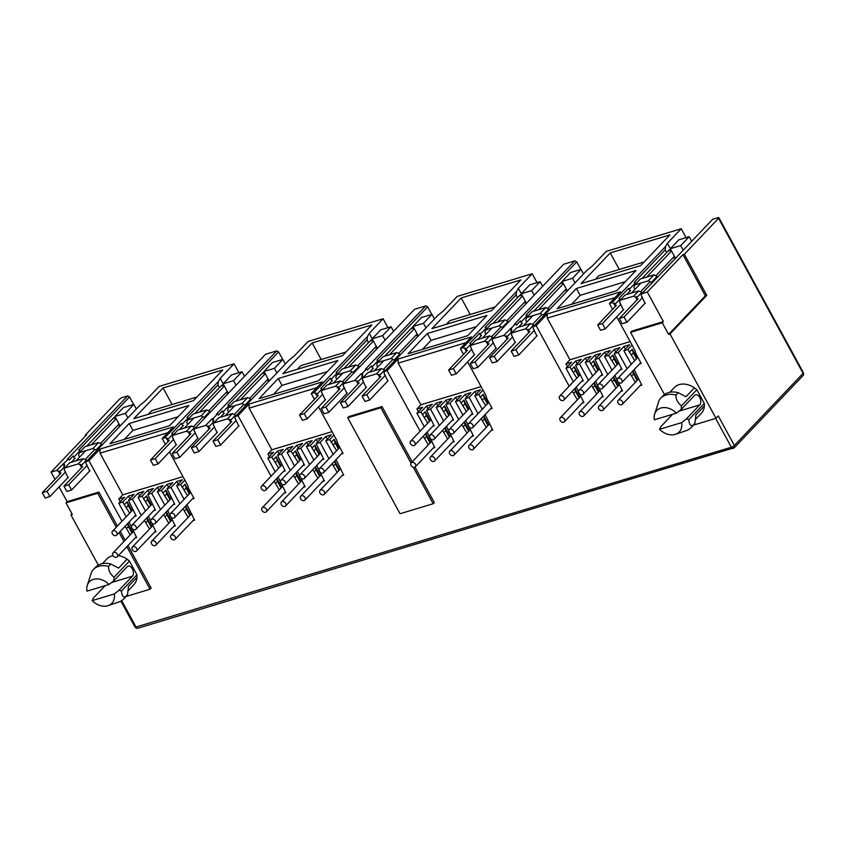 <?xml version="1.0" encoding="UTF-8"?>
<svg xmlns="http://www.w3.org/2000/svg" width="846" height="846" viewBox="0 0 846 846"><rect width="100%" height="100%" fill="white"/><g stroke="black" fill="none" stroke-linecap="round" stroke-linejoin="round"><path stroke-width="1.27" d="M803.362 375A2.485 1.523 15.5 0 0 803.605 374.577L803.013 375.624A2.485 1.872 -136.4 0 0 803.362 375A2.485 1.872 -136.4 0 0 803.108 373.34A2.485 0.645 -28.6 0 0 803.393 372.716L718.878 217.686A2.485 0.645 -28.6 0 0 717.82 217.697L712.713 219.241L641.712 293.752L641.247 295.423L645.054 303.302M733.63 448.158A2.485 1.512 -106.8 0 1 733.196 448.422A2.485 1.512 -106.8 0 1 732.488 448.38A2.485 1.512 -106.8 0 1 731.346 447.227A2.485 0.645 -28.6 0 0 734.37 445.472A2.485 1.872 43.6 0 1 734.275 447.756L803.013 375.624M699.727 397.461A5.594 3.395 -106.8 0 1 699.769 404.885L686.402 418.907L688.877 419.627C689.099 423.878 690.357 425.876 692.663 425.644L694.926 423.275L695.888 414.921L704.369 406.017L704.306 403.426L696.84 389.72L694.46 387.838L685.969 396.742L678.249 392.703L675.996 395.082C675.69 398.974 677.498 402.58 681.411 405.911L681.231 409.411L694.587 395.389A5.594 3.395 -106.8 0 1 695.56 394.775A5.594 3.395 -106.8 0 1 699.727 397.461M109.06 584.48L86.979 591.143A15.545 11.685 43.6 0 1 87.18 585.686A15.545 11.685 43.6 0 1 109.06 584.48L113.84 580.758L127.207 566.735A5.594 3.395 -106.8 0 1 128.169 566.122A5.594 3.395 -106.8 0 1 132.336 568.808A5.594 3.395 -106.8 0 1 132.378 576.232L119.022 590.254L114.231 593.977A15.545 11.685 43.6 0 1 108.129 605.641A15.545 11.685 43.6 0 1 92.161 600.639L93.462 597.963L105.211 585.644M60.013 474.13L58.533 471.402L56.629 470.439L68.558 458.807L67.373 459.156L127.63 395.928L122.511 397.472A2.485 0.645 -28.6 0 0 119.487 399.227L85.266 435.151L85.636 435.827M127.63 395.928L129.523 396.89L133.657 404.462M121.972 521.252L88.946 460.679L86.345 461.461L139.981 405.181L145.237 400.972L159.09 386.421L234.056 363.791L238.9 372.684M209.078 429.112L207.598 426.384L205.694 425.422L211.86 418.95L213.044 418.601L217.623 413.789L216.439 414.149L276.684 350.91L265.517 354.284L194.527 428.795L194.062 430.477L197.858 438.355M276.684 350.91L278.588 351.873L282.723 359.455M271.037 476.235L238.012 415.661L235.41 416.454L289.036 360.163L294.302 355.955L308.156 341.414L383.111 318.773L387.965 327.666M358.144 384.095L356.652 381.366L354.76 380.404L360.925 373.943L362.109 373.583L366.688 368.771L365.504 369.131L425.75 305.892L414.582 309.266L343.592 383.777L343.127 385.459L346.923 393.337M425.75 305.892L427.653 306.855L431.788 314.437M420.102 431.217L387.077 370.654L384.475 371.436L438.101 315.146L443.357 310.937L457.221 296.396L532.176 273.755L537.03 282.649M507.209 339.077L505.718 336.359L503.814 335.397L515.753 323.754L514.569 324.113L574.815 260.885L563.648 264.259L492.647 338.77L492.192 340.441L495.989 348.319M574.815 260.885L576.718 261.837L580.853 269.419M569.168 386.199L536.142 325.636L533.54 326.419L587.166 270.138L592.422 265.919L606.286 251.378L681.242 228.737L686.095 237.641M706.78 295.36L705.363 295.793L668.594 334.382L670.011 333.948L706.78 295.36L684.361 254.234L718.582 218.31A2.485 0.645 -28.6 0 0 718.878 217.686M670.339 248.713L667.378 243.288L681.242 228.737M636.012 270.477L616.776 290.664L557.154 308.674L576.39 288.486L636.012 270.477M581.022 283.622L610.273 252.922L669.895 234.913L640.655 265.612L581.022 283.622M536.142 325.636L547.225 313.993L620.478 291.87L609.395 303.513L612.578 309.35M666.648 252.616L665.157 249.887L634.204 282.374L635.346 282.945L629.688 288.888L628.546 288.306L618.934 298.405L620.076 298.976L615.55 303.725L611.996 302.72L609.395 303.513M611.996 302.72L665.622 246.44L667.378 243.288M515.753 323.754L516.472 325.076L520.375 320.972L521.517 321.554L527.174 315.621L526.032 315.04L576.718 261.837M521.273 293.721L518.323 288.306L532.176 273.755M486.947 315.495L467.711 335.682L408.089 353.691L427.325 333.504L486.947 315.495M431.968 328.629L461.207 297.94L520.84 279.931L491.589 310.63L431.968 328.629M387.077 370.654L398.159 359.011L471.423 336.888L460.33 348.531L463.513 354.368M517.583 297.633L516.092 294.905L485.149 327.391L486.281 327.962L480.623 333.906L479.492 333.324L469.868 343.413L471.011 343.994L466.484 348.742L462.931 347.738L460.33 348.531M462.931 347.738L516.557 291.458L518.323 288.306M366.688 368.771L367.407 370.093L371.309 365.99L372.452 366.572L378.109 360.629L376.967 360.058L427.653 306.855M372.208 338.738L369.258 333.324L383.111 318.773M337.882 360.512L318.656 380.7L259.024 398.709L278.26 378.522L337.882 360.512M282.902 373.646L312.142 342.958L371.775 324.949L342.524 355.648L282.902 373.646M238.012 415.661L249.105 404.028L322.358 381.906L311.265 393.538L314.458 399.386M368.518 342.651L367.027 339.923L336.084 372.399L337.226 372.98L331.569 378.913L330.426 378.342L320.803 388.43L321.945 389.012L317.419 393.76L313.866 392.756L311.265 393.538M313.866 392.756L367.502 336.475L369.258 333.324M217.623 413.789L218.342 415.1L222.244 411.008L223.386 411.59L229.044 405.646L227.902 405.075L278.588 351.873M223.154 383.756L220.193 378.331L234.056 363.791M188.827 405.53L169.591 425.718L109.959 443.716L129.195 423.529L188.827 405.53M133.837 418.664L163.088 387.965L222.71 369.966L193.459 400.655L133.837 418.664M88.946 460.679L100.04 449.046L173.293 426.923L162.199 438.556L165.393 444.404M219.452 387.658L217.972 384.941L187.019 417.416L188.161 417.998L182.503 423.931L181.361 423.36L171.738 433.448L172.88 434.03L168.354 438.778L164.811 437.773L162.199 438.556M164.811 437.773L218.437 381.483L220.193 378.331M68.558 458.807L69.277 460.118L73.179 456.026L74.321 456.597L79.979 450.664L78.837 450.083L129.523 396.89M670.011 333.948L716.012 418.315L718.275 415.946L734.37 445.472L803.108 373.34L718.582 218.31M641.49 295.867L642.474 297.718M665.157 249.887L665.622 246.44M625.331 281.686L580.123 295.339L576.39 288.486M580.123 295.339L571.568 304.317M610.273 252.922L619.293 269.472M644.113 261.974L598.905 275.627L595.447 279.265M533.54 326.419L533.075 328.089L536.872 335.978M533.308 328.534L534.302 330.384L515.891 349.705L511.164 351.132L514.04 356.399L518.767 354.971L515.891 349.705M616.681 316.88L635.039 350.551L635.832 353.512L641.226 363.42L639.544 363.928M547.225 313.993L547.256 318.117L614.957 297.665M576.835 378.141L569.94 367.005L565.963 368.211L571.685 362.215L566.006 363.928L567.476 366.625M566.006 363.928L569.961 359.772L630.154 341.594M547.256 318.117L569.961 359.772M579.785 397.356L574.92 388.451M492.425 340.885L493.408 342.736L475.008 362.046L470.281 363.473L473.157 368.75L477.884 367.323L475.008 362.046M516.092 294.905L516.557 291.458M476.266 326.704L431.058 340.356L427.325 333.504M431.058 340.356L422.503 349.335M461.207 297.94L470.239 314.49M495.047 306.992L449.839 320.645L446.381 324.282M384.475 371.436L384.01 373.107L387.806 380.986M384.253 373.551L385.237 375.402M467.616 361.898L485.974 395.558L486.767 398.529L492.161 408.428L490.479 408.935M398.159 359.011L398.191 363.135L465.892 342.683M427.78 423.159L420.874 412.023L416.909 413.229L422.619 407.233L416.941 408.946L418.41 411.642M416.941 408.946L420.896 404.79L481.099 386.611M398.191 363.135L420.896 404.79M430.72 442.373L425.855 433.459M343.36 385.892L344.343 387.754M367.027 339.923L367.502 336.475M327.212 371.722L282.004 385.374L278.26 378.522M282.004 385.374L273.448 394.352M312.142 342.958L321.173 359.508M345.993 352.01L300.785 365.662L297.316 369.3M235.41 416.454L234.945 418.125L238.752 426.003M235.188 418.569L236.171 420.42L217.771 439.73L213.033 441.157L215.91 446.434L220.647 445.007L217.771 439.73M318.551 406.905L336.909 440.576L337.702 443.547L343.106 453.445L341.414 453.953M249.105 404.028L249.126 408.153L316.838 387.701M278.715 468.176L271.82 457.041L267.844 458.246L273.554 452.25L267.875 453.964L269.345 456.66M267.875 453.964L271.841 449.808L332.034 431.629M249.126 408.153L271.841 449.808M281.655 487.381L276.801 478.476M194.294 430.91L195.289 432.771M217.972 384.941L218.437 381.483M178.146 416.74L132.938 430.392L129.195 423.529M132.938 430.392L124.383 439.37M163.088 387.965L172.108 404.515M196.928 397.028L151.72 410.68L148.251 414.307M86.345 461.461L85.88 463.143L89.687 471.021M86.123 463.576L87.106 465.437M169.496 451.923L187.844 485.593L188.637 488.554L194.041 498.463L192.349 498.971M100.04 449.046L100.061 453.16L167.772 432.718M129.65 513.194L122.755 502.059L118.778 503.254L124.489 497.258L118.81 498.981L120.28 501.678M118.81 498.981L122.776 494.825L182.969 476.647M100.061 453.16L122.776 494.825M132.589 532.398L127.735 523.494M71.973 513.765L70.916 514.876L98.305 565.096M684.361 254.234L682.933 254.657L705.363 295.793M641.712 293.752L647.296 292.06L682.933 254.657M669.831 392.248L674.294 387.563A18.654 14.022 43.6 0 1 694.46 387.838M704.369 406.017A18.654 14.022 43.6 0 1 701.302 413.303L695.539 419.352M668.594 334.382L662.27 322.781L630.566 332.351L664.47 394.543M693.466 425.126L716.012 418.315M675.499 258.284L670.296 248.745L680.713 245.604L683.219 250.194M648.322 280.798L651.367 282.342L657.025 276.399L653.979 274.865L640.348 278.979L634.69 284.922L648.322 280.798L653.979 274.865M628.546 288.306L630.037 291.035M614.408 303.154L615.899 305.882M615.38 306.411L613.9 303.682M413.282 467.246L433.173 503.73L400.052 513.734L347.727 417.765L348.859 416.581L381.99 406.577L412.139 461.874M414.974 467.087L434.305 502.545L433.173 503.73M630.566 332.351L631.698 331.167L663.401 321.596L647.296 292.06M637.059 299.865L635.568 297.136L633.675 296.185L620.044 300.298L619.579 301.969L623.375 309.848M634.764 360.65L627.869 349.514L623.893 350.72L631.296 364.298M634.162 369.565L641.807 385.099L640.126 385.607M635.346 382.339L630.217 373.721M627.087 368.708L618.215 352.433L614.238 353.639L621.926 369.247L620.234 369.755M615.454 366.477L608.56 355.352L604.583 356.547L611.986 370.125M614.862 375.402L622.497 390.937L620.816 391.444M616.036 388.166L610.907 379.547M607.777 374.535L598.905 358.26L594.928 359.465L602.616 375.074L600.924 375.582M596.144 372.314L589.25 361.179L585.273 362.384L592.676 375.952M595.552 381.229L603.198 396.763L601.506 397.271M596.726 394.003L591.597 385.374M588.467 380.372L579.595 364.097L575.618 365.292L583.306 380.912L581.625 381.419M565.963 368.211L573.366 381.789M576.242 387.056L583.888 402.59L582.207 403.098M577.416 399.83L572.287 391.212M528.877 332.531L527.396 329.813L525.493 328.851L511.862 332.964L511.396 334.635L515.203 342.524M503.814 335.397L492.647 338.77M487.994 344.882L486.513 342.154L484.61 341.192L470.979 345.316L470.513 346.987L474.31 354.865M466.326 351.428L464.835 348.7M485.699 405.668L478.804 394.532L474.828 395.738L482.231 409.305M485.107 414.582L492.742 430.117L491.061 430.625M486.281 427.357L481.152 418.738M478.022 413.726L469.149 397.451L465.173 398.646L472.861 414.265L471.169 414.773M466.389 411.494L459.494 400.37L455.518 401.564L462.921 415.143M465.797 420.409L473.443 435.944L471.751 436.462M466.971 433.184L461.842 424.565M458.712 419.553L449.839 403.278L445.863 404.483L453.551 420.092L451.87 420.599M447.079 417.332L440.184 406.196L436.208 407.391L443.611 420.97M446.487 426.247L454.133 441.781L452.451 442.289M447.661 439.011L442.532 430.392M439.402 425.39L430.529 409.115L426.553 410.31L434.241 425.919L432.56 426.426M416.909 413.229L424.301 426.796M427.177 432.073L434.823 447.608L433.141 448.116M428.362 444.848L423.222 436.229M379.822 377.549L378.331 374.82L376.428 373.869L362.797 377.982L362.331 379.653L366.138 387.531M354.76 380.404L343.592 383.777M338.929 389.9L337.448 387.172L335.545 386.21L321.914 390.323L321.448 392.005L325.255 399.883M317.261 396.446L315.77 393.718M336.634 450.685L329.739 439.55L325.763 440.755L333.165 454.323M336.042 459.6L343.688 475.135L341.995 475.642M337.216 472.375L332.087 463.745M328.957 458.744L320.084 442.469L316.108 443.664L323.796 459.272L322.115 459.79M317.324 456.512L310.429 445.377L306.453 446.582L313.855 460.161M316.732 465.427L324.378 480.962L322.696 481.469M317.906 478.202L312.777 469.583M309.647 464.57L300.774 448.295L296.798 449.501L304.486 465.11L302.805 465.617M298.025 462.339L291.119 451.214L287.154 452.409L294.545 465.987M297.422 471.264L305.068 486.799L303.386 487.307M298.596 484.028L293.467 475.41M290.347 470.397L281.475 454.122L277.499 455.328L285.176 470.936L283.495 471.444M267.844 458.246L275.246 471.814M278.123 477.091L285.758 492.626L284.076 493.133M279.296 489.866L274.167 481.237M230.757 422.566L229.266 419.838L227.363 418.876L213.742 423L213.277 424.671L217.073 432.549M205.694 425.422L194.527 428.795M189.864 434.918L188.383 432.19L186.48 431.227L172.848 435.341L172.383 437.022L176.19 444.901M168.195 441.464L166.704 438.736M187.569 495.703L180.674 484.568L176.698 485.763L184.1 499.341M186.977 504.618L194.622 520.153L192.93 520.66M188.15 517.382L183.022 508.763M179.891 503.751L171.019 487.486L167.043 488.681L174.731 504.29L173.049 504.798M168.259 501.53L161.364 490.394L157.388 491.6L164.79 505.168M167.667 510.445L175.312 525.979L173.631 526.487M168.84 523.219L163.712 514.601M160.592 509.588L151.709 493.313L147.743 494.508L155.421 510.127L153.739 510.635M148.959 507.357L142.065 496.232L138.088 497.427L145.491 511.005M148.357 516.272L156.002 531.806L154.321 532.324M149.541 529.046L144.412 520.427M141.282 515.415L132.41 499.14L128.433 500.346L136.121 515.954L134.429 516.462M118.778 503.254L126.181 516.832M129.057 522.109L136.692 537.644L135.011 538.151M130.231 534.873L125.102 526.254M81.692 467.584L80.201 464.856L78.297 463.894L64.677 468.007L64.211 469.689L68.008 477.567M56.629 470.439L51.046 472.131L55.001 479.386M59.104 486.915L67.141 501.657L98.855 492.076L117.383 526.064M120.259 531.341L125.113 540.245M127.989 545.522L151.17 588.055L150.038 589.239L126.858 546.706M574.635 388.748L575.587 391.402L573.831 393.242M579.172 397.99L575.587 391.402M520.375 320.972L521.855 323.701M567.328 290.961L562.125 281.422L572.531 278.271L575.037 282.86M540.139 313.475L526.519 317.588L532.176 311.645L545.797 307.532L548.843 309.076L543.185 315.008L540.139 313.475L545.797 307.532M562.125 281.422L570.606 272.507L581.022 269.366L572.531 278.271M526.434 303.302L521.242 293.763L531.648 290.622L534.154 295.212M499.256 325.816L502.302 327.36L507.96 321.417L504.914 319.883L491.283 323.997L485.625 329.929L499.256 325.816L504.914 319.883M479.492 333.324L480.972 336.052M465.342 348.171L466.833 350.889M425.57 433.765L426.521 436.42L424.766 438.26M430.106 443.008L426.521 436.42M371.309 365.99L372.8 368.719M418.262 335.978L413.06 326.429L423.476 323.288L425.972 327.878M391.085 358.482L377.453 362.606L383.111 356.663L396.742 352.549L399.777 354.083L394.12 360.026L391.085 358.482L396.742 352.549M413.06 326.429L421.551 317.525L431.957 314.384L423.476 323.288M377.379 348.319L372.177 338.781L382.582 335.64L385.089 340.229M350.191 370.834L353.237 372.367L358.894 366.434L355.849 364.901L342.228 369.015L336.571 374.947L350.191 370.834L355.849 364.901M330.426 378.342L331.907 381.07M316.277 393.179L317.768 395.907M276.505 478.783L277.456 481.437L275.701 483.278M281.052 488.026L277.456 481.437M222.244 411.008L223.735 413.736M269.197 380.986L263.994 371.447L274.411 368.306L276.906 372.896M242.019 403.5L228.388 407.613L234.046 401.681L247.677 397.567L250.723 399.101L245.065 405.044L242.019 403.5L247.677 397.567M263.994 371.447L272.486 362.543L282.892 359.402L274.411 368.306M228.314 393.337L223.111 383.798L233.517 380.658L236.023 385.247M201.137 415.851L204.172 417.385L209.829 411.452L206.794 409.908L193.163 414.032L187.505 419.965L201.137 415.851L206.794 409.908M181.361 423.36L182.842 426.077M167.222 438.196L168.703 440.925M127.439 523.801L128.391 526.445L126.636 528.295M131.987 533.033L128.391 526.445M73.179 456.026L74.67 458.754M85.266 435.151L86.683 434.728L51.046 472.131M120.132 426.003L114.929 416.465L125.345 413.324L127.852 417.913M92.954 448.517L79.323 452.631L84.981 446.699L98.612 442.585L101.657 444.118L96 450.051L92.954 448.517L98.612 442.585M114.929 416.465L123.421 407.56L133.827 404.42L125.345 413.324M121.655 600.628L136.037 627.013A2.485 1.512 73.2 0 0 137.189 628.155A2.485 1.777 112 0 1 136.238 628.123L134.99 627.013A2.485 0.645 -28.6 0 0 136.037 627.013L731.346 447.227L715.642 418.432M118.387 555.6A18.654 14.022 43.6 0 1 127.069 559.185L129.449 561.067L136.925 574.772L136.978 577.363A18.654 14.022 43.6 0 1 133.911 584.649L128.148 590.698M102.44 563.595L106.903 558.91A18.654 14.022 43.6 0 1 113.047 555.653M116.251 527.259L97.724 493.271L66.009 502.841L72.333 514.442L70.916 514.876M126.075 596.472L150.038 589.239M123.981 541.44L119.127 532.525M662.27 322.781L663.401 321.596M634.944 289.417L633.95 287.598L634.69 284.922M670.296 248.745L678.788 239.841L689.194 236.7L680.713 245.604M381.99 406.577L380.859 407.761L411.019 463.079M347.727 417.765L380.859 407.761M98.855 492.076L97.724 493.271M67.141 501.657L66.009 502.841M62.794 463.968L64.698 464.93L63.566 466.114L64.708 466.696L60.182 471.444L59.04 470.862L58.533 471.402M59.04 470.862L60.531 473.591M78.297 463.894L83.342 458.617L69.71 462.73L64.677 468.007M64.444 470.122L65.438 471.983L47.027 491.293L49.903 496.57L68.325 477.239M83.342 458.617L86.377 460.15L81.851 464.898L80.708 464.327L80.201 464.856M80.708 464.327L82.199 467.045M124.246 504.798L127.133 501.773L128.211 505.496L126.456 507.336M128.211 505.496L131.405 511.354M132.41 499.14L138.12 493.144L139.59 495.851M151.899 526.572L147.045 517.667M146.749 517.964L147.701 520.618L145.946 522.458M147.701 520.618L151.297 527.206M138.12 493.144L143.799 491.431L138.088 497.427M143.556 498.971L146.443 495.946L147.521 499.669L145.766 501.509M147.521 499.669L150.715 505.517M151.709 493.313L157.43 487.317L158.9 490.014M171.209 520.745L166.345 511.83M166.059 512.137L167.011 514.791L165.256 516.631M167.011 514.791L170.596 521.379M157.43 487.317L163.109 485.604L157.388 491.6M162.866 493.133L165.753 490.109L166.821 493.831L165.076 495.671M166.821 493.831L170.014 499.69M171.019 487.486L176.74 481.48L178.21 484.187M190.509 514.907L185.655 506.003M185.369 506.31L186.31 508.954L184.565 510.794M186.31 508.954L189.906 515.542M176.74 481.48L182.408 479.767L176.698 485.763M182.165 487.307L185.052 484.282L186.131 488.005L184.375 489.845M186.131 488.005L189.324 493.863M186.48 431.227L191.513 425.94L177.882 430.054L172.848 435.341M172.626 437.456L173.61 439.307M191.513 425.94L194.559 427.484L190.033 432.232L188.891 431.65L188.383 432.19M188.891 431.65L190.382 434.379M211.86 418.95L213.763 419.912L212.632 421.097L213.774 421.678L209.248 426.426L208.105 425.855L207.598 426.384M208.105 425.855L209.586 428.573M227.363 418.876L232.396 413.599L218.776 417.713L213.742 423M213.509 425.115L214.493 426.966L196.092 446.276L198.969 451.553L217.39 432.221M232.396 413.599L235.442 415.132L230.916 419.88L229.774 419.309L229.266 419.838M229.774 419.309L231.265 422.027M273.311 459.78L276.198 456.755L277.276 460.478L275.521 462.318M277.276 460.478L280.47 466.336M281.475 454.122L287.185 448.126L288.655 450.833M300.965 481.554L296.1 472.65M295.814 472.956L296.766 475.6L295.011 477.44M296.766 475.6L300.351 482.188M287.185 448.126L292.864 446.413L287.154 452.409M292.621 453.953L295.508 450.929L296.586 454.651L294.831 456.491M296.586 454.651L299.77 460.499M300.774 448.295L306.495 442.299L307.965 444.996M320.264 475.727L315.41 466.812M315.124 467.119L316.066 469.773L314.321 471.613M316.066 469.773L319.661 476.361M306.495 442.299L312.174 440.586L306.453 446.582M311.931 448.126L314.807 445.091L315.886 448.824L314.13 450.664M315.886 448.824L319.079 454.672M320.084 442.469L325.795 436.473L327.275 439.169M339.574 469.89L334.72 460.985M334.424 461.292L335.376 463.946L333.62 465.786M335.376 463.946L338.971 470.535M325.795 436.473L331.473 434.749L325.763 440.755M331.23 442.289L334.117 439.264L335.196 442.987L333.44 444.827M335.196 442.987L338.389 448.845M335.545 386.21L340.578 380.922L326.947 385.046L321.914 390.323M321.692 392.438L322.675 394.299L304.274 413.609L307.151 418.886L325.562 399.555M340.578 380.922L343.624 382.466L339.098 387.214L337.956 386.633L337.448 387.172M337.956 386.633L339.436 389.361M360.925 373.943L362.828 374.894L361.697 376.089L362.839 376.66L358.313 381.409L357.171 380.837L356.652 381.366M357.171 380.837L358.651 383.566M376.428 373.869L381.461 368.581L367.83 372.695L362.797 377.982M362.574 380.097L363.558 381.948M381.461 368.581L384.507 370.114L379.981 374.863L378.839 374.292L378.331 374.82M378.839 374.292L380.33 377.02M422.376 414.773L425.263 411.738L426.342 415.46L424.586 417.3M426.342 415.46L429.525 421.319M430.529 409.115L436.25 403.119L437.72 405.816M450.019 436.536L445.165 427.632M444.88 427.939L445.831 430.582L444.076 432.433M445.831 430.582L449.416 437.171M436.25 403.119L441.929 401.395L436.208 407.391M441.686 408.935L444.562 405.911L445.641 409.633L443.896 411.473M445.641 409.633L448.835 415.492M449.839 403.278L455.55 397.282L457.03 399.989M469.329 430.709L464.475 421.805M464.179 422.101L465.131 424.755L463.375 426.596M465.131 424.755L468.726 431.344M455.55 397.282L461.229 395.568L455.518 401.564M460.985 403.108L463.872 400.084L464.951 403.806L463.196 405.646M464.951 403.806L468.145 409.654M469.149 397.451L474.86 391.455L476.33 394.151M488.639 424.882L483.785 415.968M483.489 416.274L484.441 418.929L482.685 420.769M484.441 418.929L488.036 425.517M474.86 391.455L480.539 389.742L474.828 395.738M480.295 397.282L483.182 394.247L484.261 397.969L482.506 399.809M484.261 397.969L487.455 403.828M484.61 341.192L489.644 335.915L476.012 340.029L470.979 345.316M470.757 347.42L471.74 349.282M489.644 335.915L492.689 337.448L488.163 342.196L487.021 341.625L486.513 342.154M487.021 341.625L488.502 344.343M509.99 328.925L511.883 329.887L510.751 331.072L511.893 331.643L507.367 336.401L506.225 335.82L505.718 336.359M506.225 335.82L507.716 338.548M525.493 328.851L530.527 323.563L516.895 327.677L511.862 332.964M511.64 335.079L512.623 336.93L494.223 356.251L497.099 361.517L515.521 342.186M530.527 323.563L533.572 325.097L529.046 329.855L527.904 329.274L527.396 329.813M527.904 329.274L529.385 332.002M571.441 369.755L574.328 366.72L575.396 370.453L573.651 372.293M575.396 370.453L578.59 376.301M579.595 364.097L585.305 358.101L586.786 360.798M599.084 391.518L594.23 382.614M593.945 382.921L594.886 385.575L593.141 387.415M594.886 385.575L598.482 392.163M585.305 358.101L590.984 356.388L585.273 362.384M590.741 363.917L593.628 360.893L594.706 364.615L592.951 366.455M594.706 364.615L597.9 370.474M598.905 358.26L604.615 352.264L606.085 354.971M618.394 385.691L613.54 376.787M613.244 377.094L614.196 379.738L612.441 381.578M614.196 379.738L617.792 386.326M604.615 352.264L610.294 350.551L604.583 356.547M610.051 358.091L612.938 355.066L614.016 358.789L612.261 360.629M614.016 358.789L617.21 364.637M618.215 352.433L623.925 346.437L625.395 349.134M637.704 379.865L632.84 370.95M632.554 371.257L633.506 373.911L631.75 375.751M633.506 373.911L637.091 380.499M623.925 346.437L629.604 344.724L623.893 350.72M629.361 352.264L632.248 349.229L633.326 352.962L631.571 354.802M633.326 352.962L636.52 358.81M633.675 296.185L638.709 290.897L625.078 295.011L620.044 300.298M619.811 302.413L620.805 304.264L602.405 323.574L605.271 328.851L623.692 309.52M635.568 297.136L636.086 296.608L637.218 297.179L641.744 292.43L638.709 290.897M636.086 296.608L637.567 299.336M575.618 365.292L581.339 359.296L575.661 361.009L569.94 367.005M594.928 359.465L600.639 353.469L594.96 355.183L589.25 361.179M614.238 353.639L619.949 347.643L614.27 349.356L608.56 355.352M632.068 345.105L627.869 349.514M637.123 358.175L632.248 349.229M614.27 349.356L615.74 352.052M617.813 364.002L612.938 355.066M594.96 355.183L596.441 357.879M598.503 369.839L593.628 360.893M575.661 361.009L577.131 363.717M579.203 375.666L574.328 366.72M511.883 329.887L511.164 328.565M526.519 317.588L525.768 320.264L526.762 322.093M583.518 273.956L581.022 269.366M485.879 334.434L484.885 332.615L485.625 329.929M521.242 293.763L529.723 284.859L540.139 281.718L531.648 290.622M426.553 410.31L432.274 404.314L426.596 406.027L420.874 412.023M445.863 404.483L451.584 398.487L445.905 400.2L440.184 406.196M465.173 398.646L470.884 392.65L465.205 394.373L459.494 400.37M483.013 390.122L478.804 394.532M488.057 403.193L483.182 394.247M465.205 394.373L466.675 397.07M468.747 409.02L463.872 400.084M445.905 400.2L447.375 402.897M449.438 414.857L444.562 405.911M426.596 406.027L428.065 408.734M430.138 420.684L425.263 411.738M362.828 374.894L362.109 373.583M377.453 362.606L376.713 365.282L377.707 367.101M434.463 318.974L431.957 314.384M336.814 379.452L335.82 377.633L336.571 374.947M372.177 338.781L380.658 329.877L391.074 326.736L382.582 335.64M277.499 455.328L283.209 449.332L277.53 451.045L271.82 457.041M296.798 449.501L302.519 443.505L296.84 445.218L291.119 451.214M316.108 443.664L321.818 437.668L316.14 439.381L310.429 445.377M333.948 435.14L329.739 439.55M338.992 448.211L334.117 439.264M316.14 439.381L317.62 442.088M319.682 454.038L314.807 445.091M296.84 445.218L298.31 447.915M300.383 459.864L295.508 450.929M277.53 451.045L279 453.742M281.073 465.702L276.198 456.755M213.763 419.912L213.044 418.601M228.388 407.613L227.648 410.299L228.642 412.118M285.398 363.992L282.892 359.402M187.749 424.47L186.765 422.651L187.505 419.965M223.111 383.798L231.593 374.894L242.009 371.743L233.517 380.658M128.433 500.346L134.144 494.35L128.465 496.063L122.755 502.059M147.743 494.508L153.454 488.512L147.775 490.236L142.065 496.232M167.043 488.681L172.764 482.685L167.085 484.398L161.364 490.394M184.883 480.147L180.674 484.568M189.927 493.218L185.052 484.282M167.085 484.398L168.555 487.095M170.628 499.055L165.753 490.109M147.775 490.236L149.245 492.932M151.318 504.882L146.443 495.946M128.465 496.063L129.935 498.759M132.008 510.709L127.133 501.773M64.698 464.93L63.979 463.608M79.323 452.631L78.583 455.317L79.577 457.136M136.333 409.009L133.827 404.42M87.18 585.686L91.78 571.505A21.139 15.894 43.6 0 1 93.219 569.665L95.482 567.285A21.139 15.894 43.6 0 1 110.868 564.049L118.588 568.089L127.069 559.185M136.978 577.363L128.497 586.267L127.535 594.622A21.139 15.894 43.6 0 1 126.096 596.451L123.833 598.831A21.139 15.894 43.6 0 1 118.757 602.035L108.129 605.641M694.926 423.275A21.139 15.894 43.6 0 1 693.487 425.104L691.224 427.484A21.139 15.894 43.6 0 1 686.138 430.688L675.51 434.294A15.545 11.685 43.6 0 1 659.542 429.292L660.853 426.617L672.591 414.297M654.571 414.339A15.545 11.685 43.6 0 1 676.44 413.134L654.37 419.796A15.545 11.685 43.6 0 1 654.571 414.339L659.171 400.158A21.139 15.894 43.6 0 1 660.61 398.318L662.873 395.939A21.139 15.894 43.6 0 1 678.249 392.703M691.7 241.29L689.194 236.7M542.635 286.308L540.139 281.718M393.57 331.325L391.074 326.736M244.515 376.333L242.009 371.743M692.663 425.644A21.139 15.894 43.6 0 1 691.224 427.484M660.61 398.318A21.139 15.894 43.6 0 1 675.996 395.082M93.219 569.665A21.139 15.894 43.6 0 1 108.605 566.418L110.868 564.049M127.535 594.622L125.271 596.99A21.139 15.894 43.6 0 1 123.833 598.831M686.402 418.907L681.622 422.63A15.545 11.685 43.6 0 1 675.51 434.294M676.44 413.134L681.231 409.411M113.84 580.758L114.02 577.258C110.117 573.948 108.309 570.331 108.605 566.418M125.271 596.99C122.977 597.234 121.718 595.224 121.496 590.973L119.022 590.254M681.622 422.63L659.542 429.292M92.161 600.639L114.231 593.977M688.877 419.627L704.306 403.426M696.84 389.72L681.411 405.911M136.925 574.772L121.496 590.973M114.02 577.258L129.449 561.067M622.434 401.66A2.855 2.147 43.6 0 1 622.328 404.293A2.855 2.147 43.6 0 1 618.077 402.982A2.855 2.147 43.6 0 1 618.183 400.348A2.855 2.147 43.6 0 1 622.434 401.66M602.542 385.808A2.855 2.147 43.6 0 1 602.437 388.43A2.855 2.147 43.6 0 1 598.185 387.119A2.855 2.147 43.6 0 1 598.291 384.486A2.855 2.147 43.6 0 1 602.542 385.808M603.124 407.497A2.855 2.147 43.6 0 1 603.018 410.12A2.855 2.147 43.6 0 1 598.767 408.808A2.855 2.147 43.6 0 1 598.873 406.175A2.855 2.147 43.6 0 1 603.124 407.497M583.232 391.635A2.855 2.147 43.6 0 1 583.127 394.268A2.855 2.147 43.6 0 1 578.886 392.946A2.855 2.147 43.6 0 1 578.992 390.323A2.855 2.147 43.6 0 1 583.232 391.635M583.814 413.324A2.855 2.147 43.6 0 1 583.708 415.957A2.855 2.147 43.6 0 1 579.468 414.635A2.855 2.147 43.6 0 1 579.573 412.002A2.855 2.147 43.6 0 1 583.814 413.324M563.933 397.461A2.855 2.147 43.6 0 1 563.827 400.095A2.855 2.147 43.6 0 1 559.576 398.783A2.855 2.147 43.6 0 1 559.682 396.15A2.855 2.147 43.6 0 1 563.933 397.461M564.515 419.151A2.855 2.147 43.6 0 1 564.409 421.784A2.855 2.147 43.6 0 1 560.158 420.473A2.855 2.147 43.6 0 1 560.264 417.839A2.855 2.147 43.6 0 1 564.515 419.151M621.852 379.97A2.855 2.147 43.6 0 1 621.747 382.604A2.855 2.147 43.6 0 1 617.495 381.292A2.855 2.147 43.6 0 1 617.601 378.659A2.855 2.147 43.6 0 1 621.852 379.97M674.41 256.285L655.819 275.796M650.172 281.739L640.549 291.828M631.454 293.086L641.067 282.987M646.725 277.054L671.534 251.019M670.561 249.232A21.763 13.198 73.2 0 0 668.097 251.082L641.998 278.482M630.566 290.485L626.717 294.514M616.417 305.321L597.667 325.001L602.405 323.574M597.667 325.001L600.544 330.278L605.271 328.851M619.346 318.456L622.212 323.732L626.949 322.305L624.073 317.028L619.346 318.456L638.096 298.775M645.371 302.974L626.949 322.305M624.073 317.028L642.495 297.697M566.238 288.962L547.648 308.462M541.99 314.405L532.377 324.494M523.272 325.752L532.895 315.664M538.553 309.721L563.362 283.685M562.389 281.898A21.763 13.198 73.2 0 0 559.925 283.759L533.815 311.148M522.384 323.151L518.545 327.18M508.245 337.998L489.485 357.678L494.223 356.251M489.485 357.678L492.361 362.945L497.099 361.517M529.913 331.452L511.164 351.132M537.189 335.64L518.767 354.971M366.455 387.204L348.034 406.535L345.157 401.258L363.579 381.927M417.173 333.969L398.582 353.48M392.925 359.423L383.312 369.512M374.207 370.77L383.83 360.682M389.488 354.738L414.297 328.703M413.324 326.916A21.763 13.198 73.2 0 0 410.86 328.777L384.75 356.166M373.319 368.169L369.48 372.198M359.18 383.005L340.43 402.685L345.157 401.258M340.43 402.685L343.307 407.962L348.034 406.535M362.099 396.15L364.975 401.416L369.702 399.989L366.836 394.712L362.099 396.15L380.848 376.459M388.124 380.658L369.702 399.989M366.836 394.712L385.247 375.381M268.108 378.987L249.517 398.498M243.86 404.43L234.247 414.529M225.152 415.788L234.765 405.689M240.423 399.756L265.232 373.721M264.259 371.933A21.763 13.198 73.2 0 0 261.795 373.784L235.685 401.184M224.253 413.186L220.415 417.215M210.115 428.023L191.365 447.703L196.092 446.276M191.365 447.703L194.242 452.98L198.969 451.553M231.793 421.477L213.033 441.157M239.058 425.675L220.647 445.007M119.043 424.005L100.452 443.516M94.794 449.448L85.182 459.547M76.087 460.806L85.7 450.707M91.357 444.774L116.166 418.728M115.193 416.951A21.763 13.198 73.2 0 0 112.73 418.802L86.63 446.202M75.199 458.194L71.35 462.233M61.049 473.041L42.3 492.721L47.027 491.293M42.3 492.721L45.176 497.998L49.903 496.57M63.968 486.175L66.845 491.452L71.582 490.024L68.706 484.747L63.968 486.175L82.728 466.495M90.004 470.693L71.582 490.024M68.706 484.747L87.127 465.416M474.627 354.537L456.216 373.869L453.34 368.592L471.751 349.261M525.345 301.303L506.765 320.814M501.107 326.746L491.484 336.845M482.389 338.104L492.002 328.005M497.66 322.072L522.468 296.037M521.506 294.249A21.763 13.198 73.2 0 0 519.032 296.1L492.932 323.5M481.501 335.502L477.652 339.532M467.352 350.339L448.602 370.019L453.34 368.592M448.602 370.019L451.478 375.296L456.216 373.869M489.03 343.793L470.281 363.473M496.306 347.992L477.884 367.323M376.29 346.321L357.699 365.832M352.042 371.764L342.419 381.863M333.324 383.122L342.947 373.023M348.605 367.09L373.414 341.044M372.441 339.267A21.763 13.198 73.2 0 0 369.966 341.118L343.867 368.518M332.436 380.51L328.597 384.549M318.297 395.357L299.537 415.037L304.274 413.609M299.537 415.037L302.413 420.314L307.151 418.886M321.216 408.491L324.092 413.768L328.819 412.34L325.943 407.063L321.216 408.491L339.965 388.811M347.241 393.009L328.819 412.34M325.943 407.063L344.364 387.732M176.507 444.562L158.086 463.894L155.209 458.627L173.631 439.296M227.225 391.338L208.634 410.849M202.977 416.782L193.364 426.87M184.259 428.129L193.882 418.04M199.54 412.108L224.349 386.062M223.376 384.285A21.763 13.198 73.2 0 0 220.912 386.136L194.802 413.535M183.371 425.527L179.532 429.567M169.232 440.375L150.482 460.055L155.209 458.627M150.482 460.055L153.348 465.321L158.086 463.894M172.15 453.509L175.027 458.786L179.754 457.348L176.888 452.081L172.15 453.509L190.9 433.829M198.176 438.027L179.754 457.348M176.888 452.081L195.299 432.75M473.369 446.677A2.855 2.147 43.6 0 1 473.263 449.311A2.855 2.147 43.6 0 1 469.012 447.989A2.855 2.147 43.6 0 1 469.118 445.366A2.855 2.147 43.6 0 1 473.369 446.677M453.477 430.826A2.855 2.147 43.6 0 1 453.371 433.448A2.855 2.147 43.6 0 1 449.131 432.137A2.855 2.147 43.6 0 1 449.237 429.504A2.855 2.147 43.6 0 1 453.477 430.826M454.059 452.504A2.855 2.147 43.6 0 1 453.953 455.137A2.855 2.147 43.6 0 1 449.712 453.826A2.855 2.147 43.6 0 1 449.818 451.193A2.855 2.147 43.6 0 1 454.059 452.504M434.178 436.652A2.855 2.147 43.6 0 1 434.061 439.286A2.855 2.147 43.6 0 1 429.821 437.964A2.855 2.147 43.6 0 1 429.927 435.341A2.855 2.147 43.6 0 1 434.178 436.652M434.749 458.342A2.855 2.147 43.6 0 1 434.643 460.964A2.855 2.147 43.6 0 1 430.403 459.653A2.855 2.147 43.6 0 1 430.508 457.02A2.855 2.147 43.6 0 1 434.749 458.342M414.868 442.479A2.855 2.147 43.6 0 1 414.762 445.112A2.855 2.147 43.6 0 1 410.511 443.801A2.855 2.147 43.6 0 1 410.617 441.168A2.855 2.147 43.6 0 1 414.868 442.479M415.449 464.168A2.855 2.147 43.6 0 1 415.344 466.802A2.855 2.147 43.6 0 1 411.093 465.48A2.855 2.147 43.6 0 1 411.198 462.857A2.855 2.147 43.6 0 1 415.449 464.168M472.787 424.988A2.855 2.147 43.6 0 1 472.681 427.621A2.855 2.147 43.6 0 1 468.43 426.31A2.855 2.147 43.6 0 1 468.536 423.677A2.855 2.147 43.6 0 1 472.787 424.988M324.304 491.695A2.855 2.147 43.6 0 1 324.198 494.328A2.855 2.147 43.6 0 1 319.947 493.007A2.855 2.147 43.6 0 1 320.052 490.373A2.855 2.147 43.6 0 1 324.304 491.695M304.412 475.833A2.855 2.147 43.6 0 1 304.306 478.466A2.855 2.147 43.6 0 1 300.066 477.155A2.855 2.147 43.6 0 1 300.171 474.521A2.855 2.147 43.6 0 1 304.412 475.833M304.994 497.522A2.855 2.147 43.6 0 1 304.888 500.155A2.855 2.147 43.6 0 1 300.647 498.833A2.855 2.147 43.6 0 1 300.753 496.211A2.855 2.147 43.6 0 1 304.994 497.522M285.113 481.67A2.855 2.147 43.6 0 1 285.007 484.293A2.855 2.147 43.6 0 1 280.756 482.981A2.855 2.147 43.6 0 1 280.861 480.348A2.855 2.147 43.6 0 1 285.113 481.67M285.694 503.359A2.855 2.147 43.6 0 1 285.588 505.982A2.855 2.147 43.6 0 1 281.337 504.671A2.855 2.147 43.6 0 1 281.443 502.038A2.855 2.147 43.6 0 1 285.694 503.359M265.803 487.497A2.855 2.147 43.6 0 1 265.697 490.13A2.855 2.147 43.6 0 1 261.446 488.808A2.855 2.147 43.6 0 1 261.551 486.186A2.855 2.147 43.6 0 1 265.803 487.497M266.384 509.186A2.855 2.147 43.6 0 1 266.279 511.819A2.855 2.147 43.6 0 1 262.027 510.498A2.855 2.147 43.6 0 1 262.133 507.864A2.855 2.147 43.6 0 1 266.384 509.186M323.722 470.006A2.855 2.147 43.6 0 1 323.616 472.639A2.855 2.147 43.6 0 1 319.365 471.317A2.855 2.147 43.6 0 1 319.481 468.695A2.855 2.147 43.6 0 1 323.722 470.006M175.238 536.713A2.855 2.147 43.6 0 1 175.133 539.336A2.855 2.147 43.6 0 1 170.892 538.024A2.855 2.147 43.6 0 1 170.998 535.391A2.855 2.147 43.6 0 1 175.238 536.713M155.357 520.85A2.855 2.147 43.6 0 1 155.252 523.484A2.855 2.147 43.6 0 1 151 522.172A2.855 2.147 43.6 0 1 151.106 519.539A2.855 2.147 43.6 0 1 155.357 520.85M155.939 542.54A2.855 2.147 43.6 0 1 155.833 545.173A2.855 2.147 43.6 0 1 151.582 543.851A2.855 2.147 43.6 0 1 151.688 541.229A2.855 2.147 43.6 0 1 155.939 542.54M136.047 526.688A2.855 2.147 43.6 0 1 135.942 529.31A2.855 2.147 43.6 0 1 131.69 527.999A2.855 2.147 43.6 0 1 131.796 525.366A2.855 2.147 43.6 0 1 136.047 526.688M136.629 548.367A2.855 2.147 43.6 0 1 136.523 551A2.855 2.147 43.6 0 1 132.272 549.688A2.855 2.147 43.6 0 1 132.378 547.055A2.855 2.147 43.6 0 1 136.629 548.367M116.737 532.515A2.855 2.147 43.6 0 1 116.632 535.148A2.855 2.147 43.6 0 1 112.381 533.826A2.855 2.147 43.6 0 1 112.486 531.203A2.855 2.147 43.6 0 1 116.737 532.515M117.319 554.204A2.855 2.147 43.6 0 1 117.213 556.827A2.855 2.147 43.6 0 1 112.962 555.515A2.855 2.147 43.6 0 1 113.068 552.882A2.855 2.147 43.6 0 1 117.319 554.204M174.657 515.024A2.855 2.147 43.6 0 1 174.551 517.657A2.855 2.147 43.6 0 1 170.31 516.335A2.855 2.147 43.6 0 1 170.416 513.702A2.855 2.147 43.6 0 1 174.657 515.024M732.488 448.38A2.485 1.777 -68 0 0 734.37 445.472M137.189 628.155A2.485 1.512 73.2 0 0 137.887 628.208L136.238 628.123M678.989 411.156L699.769 404.885M111.609 582.503L132.378 576.232M675.034 257.417L672.644 258.136M566.852 290.093L564.472 290.813M525.969 302.434L523.589 303.154M417.787 335.101L415.407 335.82M376.904 347.452L374.524 348.171M268.721 380.118L266.342 380.837M227.838 392.47L225.459 393.189M119.667 425.136L117.277 425.855M638.55 379.114L637.757 379.801A2.855 2.147 43.6 0 1 638.508 379.346A2.855 2.147 43.6 0 1 638.656 379.315M618.659 363.262L617.866 363.949A2.855 2.147 43.6 0 1 618.616 363.494A2.855 2.147 43.6 0 1 618.764 363.452M619.24 384.951L618.447 385.639A2.855 2.147 43.6 0 1 619.198 385.184A2.855 2.147 43.6 0 1 619.346 385.142M599.349 369.089L598.566 369.776A2.855 2.147 43.6 0 1 599.306 369.321A2.855 2.147 43.6 0 1 599.454 369.29M599.93 390.778L599.148 391.465A2.855 2.147 43.6 0 1 599.888 391.011A2.855 2.147 43.6 0 1 600.036 390.979M580.039 374.926L579.256 375.603A2.855 2.147 43.6 0 1 580.007 375.159A2.855 2.147 43.6 0 1 580.155 375.116M580.62 396.605L579.838 397.292A2.855 2.147 43.6 0 1 580.589 396.837A2.855 2.147 43.6 0 1 580.726 396.806M617.601 378.659L637.175 358.112A2.855 2.147 43.6 0 1 637.926 357.668A2.855 2.147 43.6 0 1 638.074 357.625M671.09 250.183L668.097 251.082M562.907 282.85L559.925 283.759M413.842 327.867L410.86 328.777M264.777 372.885L261.795 373.784M115.712 417.903L112.73 418.802M522.024 295.201L519.032 296.1M372.959 340.219L369.966 341.118M223.894 385.237L220.912 386.136M489.485 424.132L488.692 424.819A2.855 2.147 43.6 0 1 489.443 424.364A2.855 2.147 43.6 0 1 489.591 424.332M469.593 408.28L468.811 408.967A2.855 2.147 43.6 0 1 469.551 408.512A2.855 2.147 43.6 0 1 469.699 408.47M470.175 429.958L469.382 430.646A2.855 2.147 43.6 0 1 470.133 430.202A2.855 2.147 43.6 0 1 470.281 430.159M450.284 414.106L449.501 414.794A2.855 2.147 43.6 0 1 450.252 414.339A2.855 2.147 43.6 0 1 450.389 414.307M450.865 435.796L450.083 436.483A2.855 2.147 43.6 0 1 450.823 436.028A2.855 2.147 43.6 0 1 450.971 435.986M430.984 419.933L430.191 420.621A2.855 2.147 43.6 0 1 430.942 420.166A2.855 2.147 43.6 0 1 431.09 420.134M431.566 441.623L430.773 442.31A2.855 2.147 43.6 0 1 431.523 441.855A2.855 2.147 43.6 0 1 431.672 441.824M468.536 423.677L488.11 403.13A2.855 2.147 43.6 0 1 488.861 402.675A2.855 2.147 43.6 0 1 489.009 402.643M340.42 469.149L339.627 469.837A2.855 2.147 43.6 0 1 340.378 469.382A2.855 2.147 43.6 0 1 340.526 469.34M320.528 453.287L319.746 453.974A2.855 2.147 43.6 0 1 320.486 453.53A2.855 2.147 43.6 0 1 320.634 453.488M321.11 474.976L320.327 475.664A2.855 2.147 43.6 0 1 321.068 475.209A2.855 2.147 43.6 0 1 321.216 475.177M301.218 459.124L300.436 459.812A2.855 2.147 43.6 0 1 301.187 459.357A2.855 2.147 43.6 0 1 301.335 459.315M301.8 480.814L301.017 481.501A2.855 2.147 43.6 0 1 301.768 481.046A2.855 2.147 43.6 0 1 301.916 481.004M281.919 464.951L281.126 465.638A2.855 2.147 43.6 0 1 281.877 465.184A2.855 2.147 43.6 0 1 282.025 465.152M282.501 486.64L281.707 487.328A2.855 2.147 43.6 0 1 282.458 486.873A2.855 2.147 43.6 0 1 282.606 486.831M319.481 468.695L339.045 448.147A2.855 2.147 43.6 0 1 339.796 447.693A2.855 2.147 43.6 0 1 339.944 447.661M191.355 514.167L190.572 514.854A2.855 2.147 43.6 0 1 191.312 514.4A2.855 2.147 43.6 0 1 191.46 514.357M171.463 498.305L170.681 498.992A2.855 2.147 43.6 0 1 171.431 498.537A2.855 2.147 43.6 0 1 171.579 498.506M172.045 519.994L171.262 520.681A2.855 2.147 43.6 0 1 172.013 520.227A2.855 2.147 43.6 0 1 172.15 520.195M152.164 504.142L151.371 504.829A2.855 2.147 43.6 0 1 152.121 504.375A2.855 2.147 43.6 0 1 152.269 504.332M152.745 525.821L151.952 526.508A2.855 2.147 43.6 0 1 152.703 526.064A2.855 2.147 43.6 0 1 152.851 526.022M132.854 509.969L132.061 510.656A2.855 2.147 43.6 0 1 132.811 510.201A2.855 2.147 43.6 0 1 132.959 510.17M133.435 531.658L132.642 532.346A2.855 2.147 43.6 0 1 133.393 531.891A2.855 2.147 43.6 0 1 133.541 531.848M170.416 513.702L189.99 493.165A2.855 2.147 43.6 0 1 190.731 492.71A2.855 2.147 43.6 0 1 190.879 492.668M803.605 374.577L803.393 372.716M566.524 289.48L565.414 289.818M417.459 334.498L416.359 334.836M268.394 379.516L267.294 379.843M119.328 424.533L118.229 424.861M673.596 257.142L674.696 256.814M524.531 302.159L525.63 301.832M375.465 347.177L376.576 346.849M226.4 392.195L227.511 391.857M134.99 627.013L120.862 601.104M734.275 447.756L137.887 628.208M641.374 384.306L622.328 404.293M637.757 379.801L618.183 400.348M621.482 368.444L602.437 388.43M617.866 363.949L598.291 384.486M622.064 390.133L603.018 410.12M618.447 385.639L598.873 406.175M602.172 374.27L583.127 394.268M598.566 369.776L578.992 390.323M602.754 395.96L583.708 415.957M599.148 391.465L579.573 412.002M582.873 380.108L563.827 400.095M579.256 375.603L559.682 396.15M583.454 401.797L564.409 421.784M579.838 397.292L560.264 417.839M640.792 362.617L621.747 382.604M637.175 358.112L637.969 357.424M492.309 429.313L473.263 449.311M488.692 424.819L469.118 445.366M472.417 413.461L453.371 433.448M468.811 408.967L449.237 429.504M472.999 435.151L453.953 455.137M469.382 430.646L449.818 451.193M453.118 419.288L434.061 439.286M449.501 414.794L429.927 435.341M453.699 440.978L434.643 460.964M450.083 436.483L430.508 457.02M433.808 425.126L414.762 445.112M430.191 420.621L410.617 441.168M434.389 446.804L415.344 466.802M430.773 442.31L411.198 462.857M491.727 407.635L472.681 427.621M488.11 403.13L488.903 402.442M343.243 474.331L324.198 494.328M339.627 469.837L320.052 490.373M323.362 458.479L304.306 478.466M319.746 453.974L300.171 474.521M323.944 480.168L304.888 500.155M320.327 475.664L300.753 496.211M304.052 464.306L285.007 484.293M300.436 459.812L280.861 480.348M304.634 485.995L285.588 505.982M301.017 481.501L281.443 502.038M284.742 470.133L265.697 490.13M281.126 465.638L261.551 486.186M285.324 491.822L266.279 511.819M281.707 487.328L262.133 507.864M342.662 452.642L323.616 472.639M339.045 448.147L339.838 447.46M194.178 519.349L175.133 539.336M190.572 514.854L170.998 535.391M174.297 503.497L155.252 523.484M170.681 498.992L151.106 519.539M174.879 525.176L155.833 545.173M171.262 520.681L151.688 541.229M154.987 509.324L135.942 529.31M151.371 504.829L131.796 525.366M155.569 531.013L136.523 551M151.952 526.508L132.378 547.055M135.677 515.151L116.632 535.148M132.061 510.656L112.486 531.203M136.259 536.84L117.213 556.827M132.642 532.346L113.068 552.882M193.597 497.66L174.551 517.657M189.99 493.165L190.773 492.478"/></g></svg>
